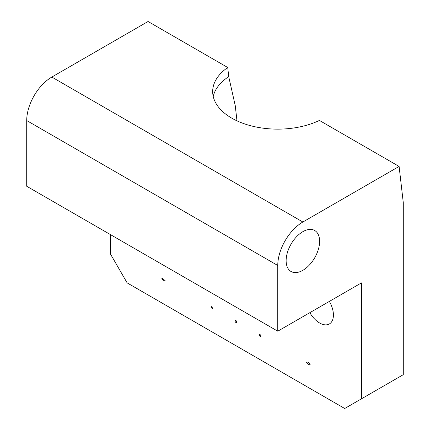 <?xml version="1.0" encoding="UTF-8"?>
<svg xmlns="http://www.w3.org/2000/svg" width="430" height="430" viewBox="0 0 430 430"><rect width="100%" height="100%" fill="white"/><g stroke="black" fill="none" stroke-linecap="round" stroke-linejoin="round"><path stroke-width="0.64" d="M309.842 312.675A19.527 11.271 -120 0 0 319.603 322.984A19.527 11.271 -120 0 0 329.369 323.951A19.527 11.271 -120 0 0 329.369 301.403M261.042 336.04C260.403 336.814 259.758 336.443 259.113 334.922C259.758 334.148 260.403 334.519 261.042 336.04L260.983 336.335M310.068 364.344C310.659 365.833 306.122 363.216 306.719 362.409C306.122 360.921 310.659 363.538 310.068 364.344L309.965 363.952M306.821 362.802L306.719 362.409M212.732 308.143L212.334 308.697L210.797 307.031L211.195 306.477L212.732 308.143M165.12 280.661L164.437 281.043L161.777 278.726L162.459 278.344L165.12 280.661M235.919 322.5A1.183 0.683 60 0 1 235.145 321.457A1.183 0.683 60 0 1 235.328 320.511A1.183 0.683 60 0 1 235.919 320.57A1.183 0.683 60 0 1 236.694 321.613A1.183 0.683 60 0 1 236.511 322.559A1.183 0.683 60 0 1 235.919 322.5M302.865 270.32A23.671 13.663 120 0 0 318.329 249.459A23.671 13.663 120 0 0 314.701 230.496A23.671 13.663 120 0 0 302.865 231.668A23.671 13.663 120 0 0 287.407 252.523A23.671 13.663 120 0 0 291.035 271.491A23.671 13.663 120 0 0 302.865 270.32M302.865 222.004A35.502 20.5 120 0 0 277.764 265.487L277.764 331.197L26.714 186.254L26.714 120.545A35.502 20.5 -60 0 1 51.815 77.061L302.865 222.004L399.104 166.442L403.286 202.68L403.286 374.68L361.447 398.836L361.447 282.881L277.764 331.197M399.104 166.442L319.415 120.432A65.091 37.582 180 0 1 250.142 125.587A65.091 37.582 180 0 1 212.673 91.558A65.091 37.582 180 0 1 227.744 67.51L228.717 76.626L235.253 105.662L236.978 120.841M227.744 67.51L148.054 21.5L51.815 77.061M110.397 234.565L110.397 253.893L127.135 282.881L344.709 408.5L361.447 398.836M213.226 96.444A65.091 37.582 180 0 1 228.717 76.626M259.113 334.922L259.172 334.626M277.764 265.487L26.714 120.545"/></g></svg>

